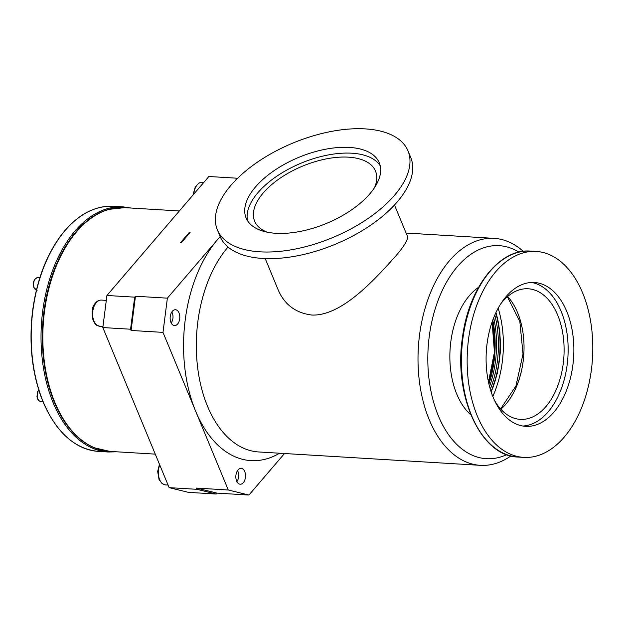 <?xml version="1.0" encoding="UTF-8"?>
<svg xmlns="http://www.w3.org/2000/svg" width="624" height="624" viewBox="0 0 624 624"><rect width="100%" height="100%" fill="white"/><g stroke="black" fill="none" stroke-linecap="round" stroke-linejoin="round"><path stroke-width="0.94" d="M491.033 391.529A78.476 47.642 93.5 0 0 495.776 312.897M492.094 322.015A69.716 42.331 -86.5 0 1 488.475 382.028L494.434 352.271L492.102 321.992M498.155 308.194A83.819 50.887 -86.5 0 1 492.827 396.482M494.793 315.073A78.983 47.954 -86.5 0 1 490.316 389.251M244.733 471.565A7.94 4.82 -86.5 0 1 244.811 479.989A7.94 4.82 -86.5 0 1 240.201 484.224A7.94 4.82 -86.5 0 1 235.864 476.003A7.94 4.82 -86.5 0 1 241.16 468.367A7.94 4.82 -86.5 0 1 244.733 471.565M237.806 471.143A7.94 4.82 93.5 0 0 237.736 470.987A7.94 4.82 93.5 0 0 237.549 470.582M236.886 481.588A7.94 4.82 93.5 0 0 237.12 481.213A7.94 4.82 93.5 0 0 237.253 480.987M179.026 312.936A7.94 4.82 -86.5 0 1 179.104 321.352A7.94 4.82 -86.5 0 1 174.494 325.588A7.94 4.82 -86.5 0 1 170.157 317.374A7.94 4.82 -86.5 0 1 175.453 309.738A7.94 4.82 -86.5 0 1 179.026 312.936M172.099 312.515A7.94 4.82 93.5 0 0 172.029 312.351A7.94 4.82 93.5 0 0 171.842 311.953M171.179 322.959A7.94 4.82 93.5 0 0 171.413 322.585A7.94 4.82 93.5 0 0 171.545 322.358M131.095 330.463L135.463 296.236L134.675 297.157L130.58 329.222L131.095 330.463L162.997 332.381L167.372 298.163L135.463 296.236M162.997 332.381L195.647 411.193A122.795 74.552 93.5 0 0 279.599 453.219M220.155 236.558L217.558 239.593A122.795 74.552 93.5 0 0 195.647 411.193L228.29 490.004L196.381 488.077L196.888 489.317L216.232 494.036L217.012 493.124L196.381 488.077M220.194 236.644A122.795 74.552 93.5 0 0 217.558 239.593L167.372 298.163M237.463 178.386L236.621 178.183L235.833 179.096L236.691 179.15M217.012 493.124L248.921 495.05L228.29 490.004M248.921 495.05L284.513 453.515M510.9 455.949A113.693 69.03 -86.5 0 1 480.402 465.332L258.703 451.963A113.693 69.03 -86.5 0 1 207.503 406.208A113.693 69.03 -86.5 0 1 227.791 247.322A113.693 69.03 -86.5 0 1 228.033 247.042M190.109 232.456L181.178 242.876L180.352 242.83L189.283 232.409L190.109 232.456M116.696 207.862A121.992 74.069 93.5 0 0 108.514 209.422A121.992 74.069 93.5 0 0 76.089 231.683A121.992 74.069 93.5 0 0 42.978 353.363A121.992 74.069 93.5 0 0 94.146 447.712A121.992 74.069 93.5 0 0 102.079 450.247M216.232 494.036L188.479 492.367L169.143 487.64L102.835 327.553L106.93 295.48L208.868 176.506L236.621 178.183M189.563 233.095L189.283 232.409M106.93 295.48L134.675 297.157M102.835 327.553L130.58 329.222M169.143 487.64L196.888 489.317M171.811 312A7.254 4.407 -86.5 0 1 172.232 312.811A7.254 4.407 -86.5 0 1 172.294 312.959A7.254 4.407 -86.5 0 1 171.67 322.156A7.254 4.407 -86.5 0 1 171.155 322.912M237.518 470.629A7.254 4.407 -86.5 0 1 237.939 471.44A7.254 4.407 -86.5 0 1 238.001 471.588A7.254 4.407 -86.5 0 1 237.377 480.784A7.254 4.407 -86.5 0 1 236.863 481.541M380.211 165.781A72.064 35.818 -22.5 0 0 324.262 155.774A72.064 35.818 -22.5 0 0 257.533 193.144A72.064 35.818 -22.5 0 0 247.556 220.724M255.146 187.372A72.064 35.818 157.5 0 1 324.8 149.378A72.064 35.818 157.5 0 1 379.267 162.786A72.064 35.818 157.5 0 1 326.391 223.454A72.064 35.818 157.5 0 1 246.106 217.94A72.064 35.818 157.5 0 1 255.146 187.372M374.486 187.684A65.419 32.51 -22.5 0 0 375.515 171.109A65.419 32.51 -22.5 0 0 348.473 157.162A65.419 32.51 -22.5 0 0 347.927 157.131A65.419 32.51 -22.5 0 0 279.919 178.331A65.419 32.51 -22.5 0 0 254.639 221.177A65.419 32.51 -22.5 0 0 267.088 232.167M260.879 251.878A103.163 51.269 157.5 0 1 217.37 229.843A103.163 51.269 157.5 0 1 293.062 142.997A103.163 51.269 157.5 0 1 407.995 150.883A103.163 51.269 157.5 0 1 368.129 218.447A103.163 51.269 157.5 0 1 260.879 251.878M407.995 150.883L410.74 157.505A103.163 51.269 157.5 0 1 370.874 225.061A103.163 51.269 157.5 0 1 263.624 258.5A103.163 51.269 157.5 0 1 220.116 236.465L217.37 229.843M394.485 205.015L407.378 236.137C408.517 239.234 404.243 246.316 394.555 257.377C374.782 279.357 341.734 316.204 311.914 315.05C295.69 313.03 284.419 304.582 278.093 289.684L265.208 258.57M470.863 414.827A70.489 42.799 -86.5 0 1 469.388 295.659A70.489 42.799 -86.5 0 1 478.553 287.336M506.711 454.654A106.696 64.779 -86.5 0 1 432.845 399.36A106.696 64.779 -86.5 0 1 457.361 266.635A106.696 64.779 -86.5 0 1 518.926 252.112M480.402 465.332A113.693 69.03 -86.5 0 1 419.968 385.538A113.693 69.03 -86.5 0 1 449.491 260.692A113.693 69.03 -86.5 0 1 494.091 238.352A113.693 69.03 -86.5 0 1 523.24 251.332M582.644 292.952A103.163 62.634 -86.5 0 1 583.651 402.379A103.163 62.634 -86.5 0 1 523.77 457.392A103.163 62.634 -86.5 0 1 467.454 350.649A103.163 62.634 -86.5 0 1 536.188 251.441A103.163 62.634 -86.5 0 1 582.644 292.952M531.445 282.461A72.064 43.758 -86.5 0 1 567.934 356.702A72.064 43.758 -86.5 0 1 522.787 426.028M493.186 397.355A72.064 43.758 -86.5 0 1 492.484 320.915A72.064 43.758 -86.5 0 1 534.316 282.485A72.064 43.758 -86.5 0 1 573.651 357.053A72.064 43.758 -86.5 0 1 525.642 426.348A72.064 43.758 -86.5 0 1 493.186 397.355M494.832 401.037A65.419 39.718 93.5 0 0 520.322 419.375A65.419 39.718 93.5 0 0 563.909 356.46A65.419 39.718 93.5 0 0 528.2 288.772A65.419 39.718 93.5 0 0 502.538 301.626A65.419 39.718 93.5 0 0 500.69 303.904M495.947 312.523A78.78 47.83 -86.5 0 1 491.158 391.919M492.016 322.226A69.264 42.058 -86.5 0 1 488.428 381.81M492.773 320.112A79.591 48.321 -86.5 0 1 488.92 384.002M493.678 317.741A80.371 48.797 -86.5 0 1 489.536 386.467M36.379 290.238A6.404 3.884 -86.5 0 1 33.665 283.171A6.404 3.884 -86.5 0 1 37.877 277.618L39.858 277.735M38.743 389.961L37.573 391.895L36.972 396.505C37.432 399.524 38.68 401.177 40.724 401.466A6.404 3.884 -86.5 0 1 37.276 396.599A6.404 3.884 -86.5 0 1 38.805 390.164M131.134 208.049L123.185 206.872A122.795 74.552 93.5 0 0 75.02 230.997A122.795 74.552 93.5 0 0 53.157 402.722A122.795 74.552 93.5 0 0 108.404 452.01L116.438 451.792M108.404 452.01L98.584 451.417A122.795 74.552 -86.5 0 1 43.337 402.129A122.795 74.552 -86.5 0 1 42.058 271.83A122.795 74.552 -86.5 0 1 113.365 206.279L123.185 206.872M155.267 454.132L109.832 451.394A122.093 74.123 -86.5 0 1 43.189 325.065A122.093 74.123 -86.5 0 1 124.535 207.652L108.514 209.422M193.721 194.189A13.12 7.964 -86.5 0 1 202.309 182.192A13.12 7.964 -86.5 0 1 202.418 182.2L203.923 182.286M101.4 300.082C98.615 299.996 96.26 301.486 94.341 304.551C92.313 306.665 91.72 311.399 92.563 318.763C96.104 326.422 95.316 324.535 99.817 326.274A13.12 7.964 -86.5 0 1 93.272 319.09A13.12 7.964 -86.5 0 1 101.4 300.082L106.306 300.378M159.463 464.264L157.669 471.416L159.034 479.583L162.115 483.623L165.524 484.903A13.12 7.964 -86.5 0 1 159.767 464.997M507.624 296.517A65.419 39.718 -86.5 0 1 500.83 409.211M518.068 457.049A103.163 62.634 -86.5 0 1 461.76 350.306A103.163 62.634 -86.5 0 1 530.494 251.098C499.309 248.266 468.71 287.726 462.478 337.397C453.32 395.959 480.862 456.472 518.068 457.049L523.77 457.392M495.994 312.421L499.855 331.906L500.315 352.63L497.367 373.136L491.197 392.02M37.105 290.402L33.891 287.633C32.651 282.009 33.985 278.671 37.877 277.618M40.724 401.466L42.939 401.599M98.584 451.417C74.935 449.132 56.441 432.666 43.103 402.012C32.409 375.422 28.805 345.844 32.315 313.264C36.028 283.046 45.162 257.673 59.709 237.151C75.543 215.834 93.428 205.538 113.365 206.279M179.353 210.959L124.535 207.652M109.832 451.394L94.146 447.712M192.972 195.062L195.335 186.693L198.845 183.074L202.418 182.2M172.232 312.811L172.029 312.351M171.67 322.156L171.413 322.585M99.817 326.274L102.976 326.461M237.939 471.44L237.736 470.987M237.377 480.784L237.12 481.213M165.524 484.903L168.074 485.059M494.091 238.352L406.099 233.041M507.359 296.743L519.839 321.383L523.013 353.995L515.947 385.999L500.588 408.954M536.188 251.441L530.494 251.098"/></g></svg>
